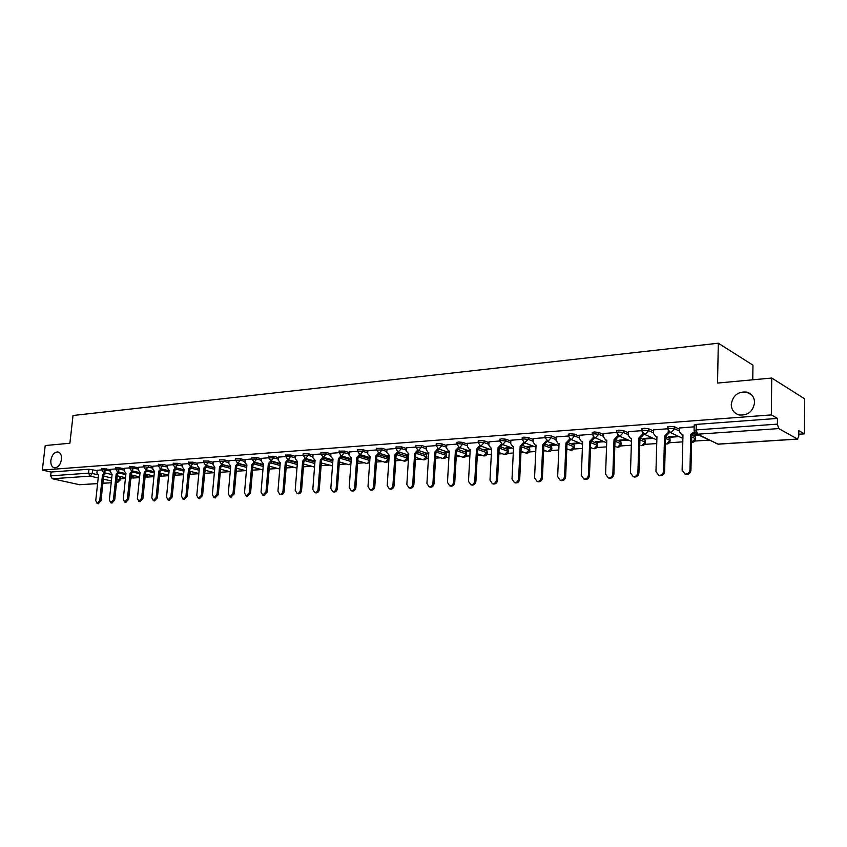 <?xml version="1.0" encoding="UTF-8"?>
<svg xmlns="http://www.w3.org/2000/svg" width="847" height="847" viewBox="0 0 847 847"><rect width="100%" height="100%" fill="white"/><g stroke="black" fill="none" stroke-linecap="round" stroke-linejoin="round"><path stroke-width="1.27" d="M61.471 459.445C60.391 464.918 58.041 467.713 54.42 467.83C51.773 467.057 50.587 464.548 50.862 460.323C51.953 454.85 54.314 452.065 57.935 451.959C60.561 452.732 61.746 455.231 61.471 459.445M754.582 402.537C753.078 411.483 747.943 415.633 739.198 414.966C734.116 413.41 731.469 409.895 731.257 404.453C732.782 395.485 737.938 391.356 746.747 392.087C751.734 393.654 754.349 397.137 754.582 402.537M110.735 469.651L101.841 468.507M124.551 468.656L115.584 467.502M138.622 467.65L129.591 466.475M152.968 466.612L148.363 465.479L143.874 465.437M167.59 465.564L162.973 464.41L158.421 464.368M182.497 464.495L177.859 463.309L173.243 463.288M197.69 463.404L193.042 462.197L188.373 462.176M213.19 462.293L208.521 461.064L203.788 461.054M228.997 461.16L224.317 459.9L219.521 459.9M245.122 459.995L240.432 458.725L235.572 458.725M261.585 458.82L256.874 457.518L251.951 457.528M278.377 457.613L273.655 456.279L268.668 456.311M295.529 456.385L290.786 455.019L285.725 455.061M313.041 455.135L308.287 453.738L303.152 453.791M330.923 453.854L326.159 452.425L320.939 452.499M349.186 452.552L344.411 451.08L339.118 451.165M367.852 451.218L363.067 449.715L357.688 449.821M386.931 449.852L382.124 448.317L376.671 448.434M406.433 448.465L401.616 446.888L396.078 447.015M426.369 447.047L421.541 445.427L415.919 445.575M446.761 445.596L441.922 443.923L437.507 443.51L436.205 444.093M467.618 444.114L462.78 442.399L458.322 441.975L456.967 442.579M488.973 442.6L484.113 440.832L479.614 440.398L478.206 441.033M510.815 441.043L505.966 439.222L501.413 438.788L499.942 439.455M533.187 439.466L528.327 437.581L523.732 437.137L522.197 437.835M556.098 437.846L551.228 435.898L546.59 435.453L544.992 436.173M579.57 436.194L574.7 434.172L570.01 433.728L568.348 434.479M603.625 434.5L598.744 432.415L594.012 431.949L592.275 432.732M628.283 432.764L623.403 430.604L618.617 430.138L616.796 430.954M653.556 430.996L648.675 428.741L643.836 428.275L641.952 429.122M679.485 429.185L674.604 426.846L669.723 426.359L667.743 427.248M120.21 478.873L125.42 478.534M133.318 478.015L139.543 477.602M147.05 477.105L153.942 476.66M161.046 476.183L168.617 475.686M175.297 475.252L183.566 474.701M189.823 474.299L198.823 473.706M204.656 473.314L214.376 472.679M220.305 472.287L229.897 471.652M236.26 471.239L245.566 470.625M252.544 470.17L261.543 469.577M269.155 469.069L277.837 468.497M286.117 467.957L294.46 467.406M303.438 466.813L311.431 466.295M321.119 465.659L328.742 465.151M339.171 464.463L346.412 463.987M357.625 463.256L364.464 462.801M376.481 462.007L382.897 461.594M388.191 461.244L388.826 461.202M395.75 460.747L401.722 460.355M407.036 460.006L408.413 459.91M415.454 459.445L420.959 459.085M426.285 458.735L428.434 458.598M435.612 458.121L440.62 457.793M445.956 457.444L448.921 457.242M456.215 456.766L460.715 456.469M466.062 456.12L469.873 455.866M477.306 455.379L481.265 455.114M486.623 454.765L491.324 454.458M498.883 453.96L502.282 453.738M507.649 453.378L513.282 453.007M520.979 452.499L523.785 452.319M529.163 451.959L535.759 451.525M543.594 451.017L545.786 450.869M551.175 450.519L558.787 450.011M566.77 449.492L568.295 449.386M573.705 449.037L582.376 448.465M590.507 447.925L591.354 447.872M596.775 447.512L606.547 446.877M620.396 445.956L631.322 445.247M644.599 444.368L656.732 443.574M669.395 442.737L682.798 441.859M694.805 441.065L709.003 440.133M798.806 434.225L804.438 433.855L798.827 430.647L798.795 436.184L797.482 439.042L778.732 428.593L697.557 434.204L717.991 444.103L797.482 439.042M752.761 379.795L752.962 365.163L718.298 343.226L717.547 383.066L771.733 378.037L771.331 414.903L42.35 470.074L45.219 445.543L69.878 443.246L73.033 415.496L718.298 343.226M771.733 378.037L804.65 398.821L804.438 433.855M97.596 483.626L79.502 484.717L52.323 478.746L50.651 475.855L51.095 472.033L88.967 469.238L97.172 470.625M51.095 472.033L42.35 470.074M694.085 430.827L696.149 429.916L777.398 424.135L777.451 418.407L771.331 414.903M777.398 424.135L778.732 428.593M694.169 426.835L679.516 427.989M697.875 434.733L694.074 434.998L695.154 435.517L695.165 434.924M667.605 428.773L653.588 429.874M677.981 436.11L668.484 436.756L669.596 437.274L669.606 436.681M641.804 430.647L628.315 431.705M652.317 437.867L643.529 438.471L644.662 438.979L644.673 438.397M616.648 432.478L603.657 433.495M627.299 439.593L619.178 440.154L620.332 440.641L620.353 440.069M592.106 434.257L579.613 435.242M602.895 441.266L595.409 441.785L596.584 442.272L596.606 441.7M568.178 436.004L556.14 436.946M579.073 442.907L572.201 443.383L573.387 443.86L573.419 443.299M544.822 437.698L533.229 438.608M555.823 444.506L549.534 444.94L550.751 445.406L550.772 444.855M522.017 439.36L510.857 440.239M533.123 446.073L527.395 446.464L528.623 446.92L528.644 446.38M499.751 440.98L489.005 441.827M510.942 447.597L505.765 447.947L507.004 448.402L507.035 447.862M478.015 442.558L467.66 443.373M489.28 449.079L484.611 449.408L485.871 449.852L485.903 449.312M456.766 444.103L446.803 444.887M468.116 450.54L465.247 450.731M436.014 445.617L426.412 446.369M447.428 451.959L445.035 452.129M415.718 447.089L406.475 447.819M427.195 453.357L425.279 453.484M395.877 448.529L386.973 449.238M407.407 454.712L405.946 454.818M376.481 449.948L367.894 450.625M388.053 456.046L387.015 456.12M357.498 451.324L349.229 451.98M369.123 457.348L368.498 457.391M338.927 452.669L330.965 453.304M320.759 453.992L313.083 454.606M302.961 455.294L295.571 455.877M314.692 461.086L313.813 461.149L314.978 461.488M285.545 456.554L278.419 457.126M268.478 457.793L261.628 458.343M270.362 460.694L280.219 463.521M251.771 459.01L245.164 459.54M235.402 460.207L229.039 460.715M219.352 461.371L213.232 461.859M203.629 462.515L197.732 462.991M188.203 463.637L182.529 464.092M173.264 463.118L173.106 464.749L167.621 465.183M158.431 464.209L158.273 465.818L152.862 466.21L152.725 468.973L154.461 471.451L151.814 497.761L153.349 500.672L156.123 497.538L158.76 471.154L160.983 468.772M143.884 465.278L143.725 466.877L138.664 467.279M129.612 466.337L129.443 467.904L124.445 468.275L124.297 470.985L125.959 473.42L123.249 499.243L124.721 502.112L127.399 499.031L130.089 473.134L132.238 470.847M115.605 467.364L115.436 468.92L110.766 469.312M207.451 465.935L214.82 467.84M223.11 464.908L230.67 466.898M239.076 463.86L246.837 465.935M255.371 462.79L263.343 464.971M271.993 461.71L280.188 463.987M288.965 460.609L297.382 462.991M306.275 459.487L314.936 461.986M323.956 458.343L332.871 460.969M342.019 457.189L351.187 459.942M360.451 456.004L369.906 458.905M379.287 454.807L388.402 457.666L388.773 459.741C388.339 461.689 387.153 462.536 385.237 462.303L388.297 459.265L378.164 456.099M398.535 453.579L407.269 456.385L407.619 458.481C407.185 460.45 405.988 461.319 404.04 461.075L407.163 458.005L397.307 454.86M418.196 452.33L426.549 455.072L426.877 457.2C426.433 459.19 425.226 460.069 423.246 459.826L426.443 456.713L416.862 453.579M438.291 451.059L446.242 453.738L446.56 455.877C446.104 457.899 444.876 458.788 442.875 458.534L446.147 455.39L436.819 452.266M458.841 449.768L466.379 452.372L466.676 454.532C466.221 456.586 464.982 457.486 462.949 457.221L466.295 454.045L457.2 450.922M479.836 448.444L486.972 450.975L487.247 453.156C486.781 455.241 485.522 456.152 483.468 455.877L486.887 452.669L477.994 449.535M501.318 447.1L508.031 449.545L508.285 451.758C507.819 453.865 506.538 454.786 504.441 454.511L507.946 451.26L499.179 448.084L497.549 480.207C497.115 482.832 495.76 484.113 493.494 484.039L492.869 483.838M523.277 445.723L529.576 448.084L529.798 450.318C529.333 452.457 528.03 453.389 525.913 453.103L529.491 449.821L521.254 446.74M545.733 444.315L551.619 446.591L551.821 448.836C551.344 451.017 550.031 451.959 547.871 451.663L551.535 448.338L543.848 445.384M568.708 442.875L574.171 445.067L574.361 447.332C573.874 449.545 572.54 450.498 570.349 450.191L574.107 446.835L566.992 444.008M592.191 441.393L597.273 443.5L597.442 445.787C596.944 448.042 595.589 449.005 593.355 448.688L594.096 448.741L597.209 445.289L590.708 442.621M616.192 439.868L620.925 441.89L621.073 444.209C620.576 446.496 619.189 447.47 616.923 447.142L617.696 447.195L620.872 443.701L615.007 441.213M640.713 438.28L645.16 440.249L645.276 442.589C644.768 444.919 643.36 445.903 641.052 445.554L641.867 445.617L645.107 442.081L639.93 439.794M665.71 436.597L669.988 438.566L670.083 440.927C669.575 443.299 668.135 444.294 665.784 443.934L666.631 443.997L669.945 440.419L665.477 438.375M691.734 435.062L695.44 436.84L695.514 439.222C695.091 441.425 693.778 442.473 691.576 442.378M101.852 468.38L101.693 469.916L97.204 470.297M350.33 459.138L351.251 459.074M368.466 457.888L369.991 457.782M386.984 456.618L389.133 456.48M405.914 455.326L408.709 455.135L398.259 451.758L401.51 448.561L406.316 450.138M425.247 454.003L428.487 453.78M445.014 452.647L448.709 452.393M465.215 451.26L469.386 450.975M485.871 449.852L490.54 449.535M507.004 448.402L512.181 448.052M528.623 446.92L534.341 446.528M550.751 445.406L557.03 444.982M573.387 443.86L580.259 443.383M596.584 442.272L604.059 441.753M620.332 440.641L628.442 440.091M644.662 438.979L653.439 438.375M669.596 437.274L679.072 436.618M695.154 435.517L698.955 435.263M175.837 473.822L176.017 472.488M190.363 472.848L190.48 471.408M205.175 471.853L204.953 470.233L214.386 472.626M388.794 459.498L388.402 457.666M407.64 458.227L407.269 456.385M426.899 456.925L426.549 455.072M446.581 455.601L446.242 453.738M466.697 454.236L466.379 452.372M487.258 452.849L486.972 450.975M508.295 451.43L508.031 449.545M529.82 449.979L529.576 448.084M551.842 448.497L551.619 446.591M574.372 446.972L574.171 445.067M597.453 445.416L597.273 443.5M621.084 443.817L620.925 441.89M645.287 442.176L645.16 440.249M670.093 440.504L669.988 438.566M695.525 438.778L695.44 436.84M777.451 418.407L696.266 424.4L694.201 425.332M679.516 427.904L679.432 431.621L681.793 434.829L682.968 434.871L682.121 470.191L685.001 474.002C687.838 474.172 689.5 472.764 689.966 469.778L690.781 434.331L694.275 431.832M694.868 433.018L691.745 434.797L690.94 470.201C690.474 473.177 688.812 474.574 685.985 474.415L684.863 473.971M682.957 435.326L681.687 434.797M690.781 434.331L691.745 434.797M653.588 429.789L653.492 433.463L655.8 436.629L656.933 436.681L655.959 471.546L658.775 475.326C661.528 475.474 663.137 474.076 663.603 471.154L664.535 436.152L668.209 432.415L669.194 432.881L665.53 436.607L664.599 471.567C664.133 474.489 662.523 475.876 659.771 475.728L658.701 475.305M669.215 432.034L669.194 432.881M656.912 437.105L655.758 436.618M668.241 430.975L668.209 432.415M664.535 436.152L665.53 436.607M628.315 431.631L628.199 435.252L630.464 438.386L631.544 438.439L630.454 472.88L633.207 476.607C635.875 476.745 637.442 475.368 637.907 472.488L638.956 437.92L642.545 434.236L643.561 434.691L639.972 438.365L638.924 472.891C638.469 475.77 636.902 477.136 634.223 477.009L633.196 476.607L634.223 477.009M643.582 433.982L643.561 434.691M631.523 438.841L630.496 438.407M642.587 433.029L642.545 434.236M638.956 437.92L639.972 438.365M603.667 433.42L603.54 436.999L605.753 440.112L606.78 440.144L605.584 474.172L608.273 477.867C610.867 477.983 612.402 476.628 612.857 473.791L614.022 439.646L617.537 436.014L618.564 436.459L615.049 440.091L613.895 474.193C613.44 477.02 611.905 478.375 609.311 478.259L608.358 477.899M618.575 435.856L618.564 436.459M617.569 435.009L617.537 436.014M614.022 439.646L615.049 440.091M579.613 435.167L579.475 438.714L581.645 441.785L582.63 441.816L581.328 475.432L583.954 479.084C586.473 479.19 587.966 477.846 588.421 475.061L589.692 441.329L593.133 437.74L594.181 438.174L590.74 441.763L589.48 475.453C589.025 478.237 587.532 479.571 585.012 479.466L584.134 479.158M606.685 442.854L593.144 436.893L593.133 437.74M589.692 441.329L590.74 441.763M556.14 436.872L555.992 440.376L558.109 443.415L559.062 443.447L557.665 476.66L560.216 480.281C562.683 480.376 564.134 479.042 564.589 476.3L565.955 442.97L569.322 439.434L570.38 439.858L567.014 443.394L565.658 476.681C565.203 479.423 563.753 480.747 561.296 480.651L560.502 480.376M559.041 443.807L558.406 443.532M582.535 444.304L569.332 438.746L569.322 439.434M565.955 442.97L567.014 443.394M533.229 438.545L533.081 441.996L535.145 445.014L536.056 445.046L534.563 477.867L537.062 481.435C539.454 481.52 540.873 480.217 541.318 477.507L542.779 444.58L546.082 441.075L547.162 441.499L543.859 444.993L542.408 477.888C541.964 480.588 540.545 481.901 538.152 481.816L537.422 481.562M558.967 445.734L546.082 441.075M542.779 444.58L543.859 444.993M510.868 440.165L510.699 443.584L512.721 446.57L513.589 446.602L512.012 479.031L514.457 482.578C516.776 482.652 518.163 481.35 518.608 478.693L520.164 446.147L523.404 442.685L524.494 443.097L521.254 446.549L519.719 479.063C519.275 481.721 517.888 483.012 515.558 482.938L514.881 482.716M523.404 442.685L524.494 443.097M520.164 446.147L521.254 446.549M489.015 441.753L488.835 445.141L490.815 448.084L491.652 448.116L489.99 480.175L492.372 483.679C494.637 483.753 495.993 482.472 496.437 479.847L498.068 447.671L501.244 444.262L502.356 444.664L499.391 448.063L498.068 447.671M467.671 443.309L467.48 446.655L469.418 449.577L470.223 449.598L468.486 481.297L470.805 484.77C473.018 484.823 474.341 483.552 474.775 480.969L476.49 449.164L479.603 445.787L480.725 446.189L477.613 449.566L475.908 481.329C475.474 483.912 474.151 485.183 471.948 485.119L471.366 484.939M469.418 449.577L469.979 449.768M476.49 449.164L477.613 449.566M446.803 444.823L446.613 448.127L448.497 451.028L449.281 451.049L447.46 482.388L449.736 485.818C451.885 485.871 453.177 484.622 453.611 482.07L455.4 450.625L458.46 447.29L459.593 447.682L456.544 451.017L454.754 482.43C454.32 484.971 453.029 486.22 450.879 486.167L450.35 486.009M448.497 451.028L449.122 451.239M455.4 450.625L456.544 451.017M426.412 446.316L426.21 449.577L428.063 452.446L428.804 452.467L426.92 483.457L429.133 486.856C431.239 486.898 432.499 485.659 432.933 483.15L434.797 452.054L437.793 448.762L438.947 449.143L435.951 452.436L434.088 483.499C433.653 486.009 432.394 487.247 430.297 487.194L429.81 487.057M434.797 452.054L435.951 452.436M406.475 447.756L406.264 450.996L408.794 453.854L406.835 484.505L409.006 487.861C411.049 487.904 412.288 486.676 412.711 484.198L414.649 453.441L417.592 450.191M418.757 450.562L415.813 453.823L413.887 484.537C413.452 487.014 412.224 488.243 410.181 488.2L409.715 488.073M414.649 453.441L415.813 453.823M386.973 449.175L386.761 452.372L389.218 455.199L387.195 485.522L389.313 488.857C391.314 488.878 392.521 487.671 392.944 485.225L394.946 454.807L397.836 451.631M399.001 452.002L396.121 455.178L394.12 485.564C393.707 488.01 392.489 489.217 390.499 489.185L390.075 489.068M394.946 454.807L396.121 455.178M367.894 450.562L367.683 453.727L370.075 456.533L367.99 486.527L370.065 489.82C372.002 489.841 373.188 488.645 373.612 486.231L375.676 456.141L378.503 453.039M379.689 453.41L376.862 456.512L374.798 486.57C374.385 488.973 373.199 490.169 371.251 490.148L370.859 490.042M375.676 456.141L376.862 456.512M349.229 451.927L349.006 455.051L351.346 457.825L349.197 487.501L351.219 490.762C353.125 490.784 354.279 489.598 354.702 487.216L356.82 457.444L359.594 454.426M360.79 454.775L358.016 457.803L355.899 487.544C355.486 489.926 354.321 491.101 352.426 491.091L352.056 490.985M356.82 457.444L358.016 457.803M330.965 453.251L330.732 456.353L333.009 459.095L330.817 488.454L332.786 491.684C334.639 491.694 335.783 490.529 336.195 488.179L338.377 458.725L341.097 455.771M342.294 456.12L339.573 459.085L337.402 488.497C336.99 490.847 335.846 492.022 333.993 492.012L333.654 491.916M338.377 458.725L339.573 459.085M313.083 454.553L312.85 457.613L315.063 460.334L312.818 489.397L314.745 492.594C316.556 492.594 317.667 491.44 318.08 489.121L320.314 459.974L322.982 457.084M324.189 457.433L321.521 460.323L319.298 489.439C318.885 491.758 317.773 492.912 315.963 492.912L315.645 492.827M320.314 459.974L321.521 460.323M295.571 455.824L295.328 458.862L297.498 461.551L295.19 490.307L297.075 493.473C298.853 493.483 299.944 492.329 300.346 490.042L302.633 461.192L305.259 458.365M306.466 458.714L303.851 461.541L301.574 490.36C301.161 492.647 300.071 493.79 298.303 493.79L298.006 493.716M302.633 461.192L303.851 461.541M278.43 457.073L278.176 460.08L280.283 462.748L277.943 491.207L279.785 494.341C281.511 494.341 282.58 493.208 282.993 490.942L285.323 462.398L287.895 459.625M289.113 459.963L286.54 462.737L284.221 491.249C283.809 493.515 282.739 494.648 281.013 494.648L280.728 494.584M285.323 462.398L286.54 462.737M261.628 458.291L261.374 461.266L263.428 463.912L261.035 492.086L262.835 495.188L265.99 491.821L268.361 463.563L270.892 460.853M272.109 461.192L269.59 463.902L267.218 492.139L263.819 495.431M268.361 463.563L269.59 463.902M245.175 459.487L244.91 462.43L246.922 465.056L244.487 492.943L246.244 496.024L249.325 492.689L251.75 464.717L254.227 462.06M255.455 462.388L252.988 465.045L250.564 492.996L247.239 496.268M251.75 464.717L252.988 465.045M229.039 460.662L228.775 463.574L230.733 466.168L228.256 493.79L229.982 496.84L233.01 493.536L235.477 465.839L237.901 463.235M239.14 463.563L236.715 466.168L234.248 493.843L230.998 497.083M235.477 465.839L236.715 466.168M213.232 461.816L212.968 464.696L214.873 467.269L212.364 494.616L214.047 497.634L217.012 494.373L219.521 466.951L221.903 464.389M223.142 464.717L220.76 467.269L218.261 494.669L215.074 497.877M219.521 466.951L220.76 467.269M197.732 462.938L197.467 465.797L199.331 468.349L196.779 495.421L198.42 498.417L201.342 495.188L203.883 468.031L206.223 465.522M207.462 465.839L205.122 468.349L202.592 495.484L199.479 498.661M203.883 468.031L205.122 468.349M182.539 464.05L182.264 466.877L184.085 469.397L181.502 496.215L183.1 499.19L185.969 495.982L188.542 469.09L190.85 466.633M192.089 466.951L189.792 469.407L187.229 496.278L184.17 499.434M188.542 469.09L189.792 469.407M167.632 465.13L167.357 467.936L169.135 470.434L166.51 496.998L168.087 499.942L170.903 496.766L173.508 470.127L175.763 467.713M177.012 468.031L174.757 470.445L172.163 497.051L169.167 500.185M173.508 470.127L174.757 470.445M162.232 469.09L160.009 471.461L157.383 497.824L154.45 500.916M158.76 471.154L160.009 471.461M138.664 467.237L138.379 469.99L140.073 472.446L137.394 498.512L138.897 501.403L141.618 498.29L144.286 472.15L146.467 469.82M147.727 470.127L145.546 472.457L142.889 498.565L140.009 501.646M144.286 472.15L145.546 472.457M133.487 471.144L131.349 473.431L128.659 499.307L125.843 502.356M130.089 473.134L131.349 473.431M110.777 469.27L110.481 471.97L112.1 474.384L109.369 499.974L110.809 502.811L113.434 499.762L116.155 474.098L118.262 471.843M119.522 472.139L117.415 474.394L114.705 500.026L111.942 503.044M116.155 474.098L117.415 474.394M97.214 470.254L96.918 472.933L98.496 475.326L95.743 500.672L97.151 503.489L99.734 500.471L102.487 475.051L104.552 472.827M105.811 473.124L103.747 475.336L101.005 500.736L98.284 503.732M102.487 475.051L103.747 475.336M103.567 472.594L101.704 469.778L102.328 469.64L110.586 471.048M106.182 468.582L106.034 469.979L103.736 472.637L112.079 474.585M117.32 471.62L115.457 468.783L124.403 470.074M119.978 467.565L119.829 468.973L117.489 471.663L125.928 473.664M131.327 470.625L129.464 467.756L138.474 469.069M134.038 466.528L133.89 467.957L131.518 470.667L140.051 472.721M145.599 469.609L143.736 466.718L152.82 468.052M148.363 465.479L148.225 466.919L145.8 469.662L154.429 471.758M160.147 468.571L158.283 465.67L158.992 465.511L167.441 467.015M162.973 464.41L162.825 465.861L160.358 468.624L169.093 470.784M174.98 467.512L173.116 464.59L173.857 464.431L182.349 465.956M177.859 463.309L177.722 464.781L175.213 467.576L184.043 469.789M188.225 463.658L192.904 463.68L197.552 464.876M193.042 462.197L192.904 463.68L190.342 466.496L199.289 468.783M203.651 462.547L208.383 462.557L213.052 463.785M208.521 461.064L208.383 462.557L205.779 465.405L214.831 467.756M219.384 461.414L224.18 461.414L228.859 462.663M224.317 459.9L224.18 461.414L221.247 464.209M235.434 460.249L240.294 460.249L244.995 461.52M240.432 458.725L240.294 460.249L237.965 463.171L237.287 463.065M251.813 459.074L256.736 459.053L261.448 460.355M256.874 457.518L256.736 459.053L254.375 462.007L253.666 461.89M268.531 457.867L273.528 457.835L278.25 459.169M273.655 456.279L273.528 457.835L271.114 460.821L268.552 457.655L268.679 456.099M285.598 456.639L290.659 456.597L295.402 457.952M290.786 455.019L290.659 456.597L288.213 459.614L287.419 459.476M303.025 455.379L308.16 455.326L312.914 456.724M308.287 453.738L308.16 455.326L305.672 458.375L304.825 458.227M320.822 454.098L326.031 454.034L330.796 455.453M326.159 452.425L326.031 454.034L323.501 457.115L322.601 456.946M339.001 452.796L344.295 452.711L349.07 454.172M344.411 451.08L344.295 452.711L341.712 455.834L340.759 455.633M357.582 451.451L362.95 451.356L367.736 452.849M363.067 449.715L362.95 451.356L360.324 454.511L359.308 454.299M376.566 450.085L382.018 449.979L386.814 451.504M382.124 448.317L382.018 449.979L379.34 453.166L378.26 452.923M395.973 448.688L401.51 448.561L401.616 446.888M415.813 447.269L421.435 447.121L426.263 448.73M421.541 445.427L421.435 447.121L418.662 450.382L417.423 450.075M436.11 445.808L437.401 445.226L441.827 445.638L446.665 447.301M441.922 443.923L441.827 445.638L439 448.942L437.677 448.603M456.861 444.315L458.216 443.701L462.684 444.124L467.523 445.84M462.78 442.399L462.684 444.124L459.805 447.47L458.375 447.078M478.11 442.79L479.518 442.155L484.029 442.579L488.878 444.347M484.113 440.832L484.029 442.579L481.096 445.967L479.55 445.511M499.857 441.223L501.318 440.567L505.871 441.001L510.73 442.812M505.966 439.222L505.871 441.001L502.885 444.421L501.223 443.902M522.123 439.625L523.647 438.937L528.242 439.381L533.112 441.245M528.327 437.581L528.242 439.381L524.505 442.801L535.96 447.142M544.917 437.984L546.516 437.274L551.153 437.719L556.024 439.657M551.228 435.898L551.153 437.719L548.041 441.234L544.928 437.603L545.013 435.782M568.273 436.311L569.936 435.559L574.626 436.014L579.507 438.015M574.7 434.172L574.626 436.014L571.45 439.572L570.698 439.519L568.284 435.909L568.358 434.066M592.212 434.596L593.938 433.812L598.681 434.267L603.562 436.343M598.744 432.415L598.681 434.267L595.441 437.878L594.647 437.825L592.222 434.172L592.286 432.309M616.743 432.828L618.554 432.023L623.339 432.489L628.22 434.638M623.403 430.604L623.339 432.489L620.025 436.131L617.537 434.966M641.888 431.028L643.784 430.181L648.622 430.647L653.503 432.891M648.675 428.741L648.622 430.647L645.245 434.352L642.545 432.965M667.69 429.175L669.67 428.296L674.551 428.773L679.442 431.102M674.604 426.846L674.551 428.773L671.099 432.521L668.188 430.869M92.641 469.566L92.207 473.484L97.204 474.638M103.662 476.12L111.719 477.983M116.918 479.18L120.073 480.143L117.775 482.345L116.6 482.155M119.649 476.353L119.289 479.73L116.579 482.356M111.402 480.969L103.334 479.127M98.21 477.952L90.216 476.13L52.323 478.746M79.502 484.717L97.606 483.563M102.889 483.235L111.211 482.705M119.183 473.081L125.832 474.648M131.094 475.887L133.826 476.776L131.052 478.957L133.159 475.368M133.117 472.15L139.935 473.78M145.282 475.061L147.569 475.855L144.975 478.1M146.923 474.362L144.975 478.036M147.314 471.218L154.313 472.912M159.734 474.225L161.565 474.923L159.448 477.157M160.941 473.346L159.469 476.914M161.777 470.254L168.977 472.023M174.471 473.378L175.827 473.971L174.207 476.078M175.223 472.298L174.26 475.527M176.525 469.28L183.915 471.133M189.495 472.52L190.353 472.997L189.273 474.828M189.77 471.228L189.389 473.6M191.549 468.296L199.151 470.223M206.869 467.279L214.693 469.302M222.496 466.263L230.543 468.37M238.43 465.215L246.71 467.417M254.682 464.145L263.216 466.464M271.262 463.065L280.061 465.501M288.171 461.964L297.255 464.516M305.439 460.832L314.819 463.531M323.056 459.688L332.755 462.526M341.045 458.513L351.082 461.509M359.414 457.327L369.8 460.493M691.692 436.946L695.398 438.714L691.576 442.346M204.815 471.673L204.667 473.261M616.044 446.771L614.837 446.274M592.551 448.359L590.518 447.534M569.597 449.895L566.791 448.804M547.183 451.398L543.636 450.053M525.267 452.87L521.032 451.303M503.859 454.299L498.957 452.542M482.917 455.686L477.39 453.77M462.441 457.052L456.321 454.977M442.409 458.375L435.729 456.173M422.801 459.677L415.591 457.348M397.624 451.525L395.983 448.402L396.1 446.729M403.627 460.948L395.898 458.513M384.845 462.187L376.64 459.667M366.465 463.404L367.291 463.542L369.768 460.948M348.466 464.59L350.912 463.785M330.828 465.755L332.522 465.554M313.559 466.898L314.555 466.962M696.266 424.4L696.149 429.916L697.557 434.204L694.434 432.224M88.967 469.238L88.533 473.155L92.207 473.484L90.216 476.13L88.533 473.155L50.651 475.855M797.736 439.117L718.33 444.167L715.831 443.436M691.036 434.32L691.999 434.786M689.966 469.778L690.94 470.201M664.789 436.131L665.774 436.586M663.603 471.154L664.599 471.567M639.199 437.91L640.216 438.354M637.907 472.488L638.924 472.891M614.255 439.635L615.282 440.069M612.857 473.791L613.895 474.193M589.914 441.319L590.973 441.742M588.421 475.061L589.48 475.453M566.177 442.96L567.246 443.383M564.589 476.3L565.658 476.681M543.001 444.559L544.081 444.982M541.318 477.507L542.408 477.888M520.376 446.125L521.477 446.538M518.608 478.693L519.719 479.063M498.28 447.661L499.391 448.063M496.437 479.847L497.549 480.207M476.692 449.154L477.824 449.545M474.775 480.969L475.908 481.329M455.601 450.615L456.745 451.006M453.611 482.07L454.754 482.43M434.987 452.033L436.141 452.425M432.933 483.15L434.088 483.499M414.839 453.431L416.004 453.812M412.711 484.198L413.887 484.537M395.136 454.797L396.311 455.167M392.944 485.225L394.12 485.564M375.856 456.131L377.042 456.501M373.612 486.231L374.798 486.57M357 457.433L358.196 457.793M354.702 487.216L355.899 487.544M338.546 458.714L339.753 459.063M336.195 488.179L337.402 488.497M320.484 459.963L321.691 460.313M318.08 489.121L319.298 489.439M302.803 461.181L304.02 461.53M300.346 490.042L301.574 490.36M285.492 462.388L286.71 462.727M282.993 490.942L284.221 491.249M268.531 463.553L269.748 463.891M265.99 491.821L267.218 492.139M251.908 464.707L253.137 465.035M249.325 492.689L250.564 492.996M235.625 465.829L236.864 466.157M233.01 493.536L234.248 493.843M219.669 466.941L220.908 467.258M217.012 494.373L218.261 494.669M204.032 468.02L205.27 468.338M201.342 495.188L202.592 495.484M188.69 469.079L189.94 469.397M185.969 495.982L187.229 496.278M173.656 470.117L174.905 470.434M170.903 496.766L172.163 497.051M158.897 471.144L160.157 471.451M156.123 497.538L157.383 497.824M144.424 472.15L145.684 472.446M141.618 498.29L142.889 498.565M130.226 473.124L131.486 473.431M127.399 499.031L128.659 499.307M116.293 474.087L117.553 474.384M113.434 499.762L114.705 500.026M102.614 475.04L103.874 475.326M99.734 500.471L101.005 500.736M667.754 426.772L667.701 428.698L670.189 432.457L682.883 438.407M641.962 428.667L641.899 430.572L644.376 434.289L656.838 439.911M616.817 430.509L616.754 432.394L619.199 436.078L631.449 441.393M522.218 437.465L522.133 439.254L524.505 442.801M499.963 439.095L499.868 440.863L502.229 444.379L513.494 448.529M478.227 440.694L478.132 442.441L480.461 445.924L491.556 449.895M456.978 442.25L456.882 443.987L459.201 447.438L470.127 451.239M436.226 443.775L436.12 445.49L438.428 448.91L449.196 452.563M415.93 445.268L415.824 446.962L418.111 450.35L428.72 453.854M376.693 448.158L376.576 449.81L378.831 453.134L389.144 456.385M357.709 449.556L357.593 451.186L359.837 454.49L370.001 457.613M339.139 450.922L339.022 452.542L341.246 455.802L351.272 458.83M320.96 452.256L320.844 453.854L323.046 457.094L332.945 460.016M303.173 453.558L303.046 455.146L305.238 458.354L314.999 461.181M285.746 454.839L285.619 456.417L287.8 459.593L297.435 462.324M251.972 457.327L251.834 458.873L253.984 461.986L263.375 464.558M235.593 458.534L235.455 460.059L237.594 463.15L246.869 465.638M219.542 459.709L219.405 461.223L221.533 464.294L230.691 466.708M203.809 460.874L203.672 462.367L205.779 465.405M188.383 462.007L188.246 463.489L190.342 466.496M161.703 473.526L161.576 474.775M147.706 474.553L147.579 475.718M133.953 475.559L133.837 476.639M357.805 460.789L366.825 463.51L369.652 462.568M339.361 461.911L348.795 464.696L350.87 464.378M321.32 463.002L332.511 465.829M303.65 464.082L314.544 467.046M286.35 465.151L296.969 468.105M279.764 469.026L269.399 466.199M262.919 469.947L252.798 467.226M246.413 470.847L236.525 468.243M230.236 471.747L220.58 469.238M198.844 473.505L189.622 471.186M183.608 474.362L174.598 472.139M168.659 475.22L159.85 473.081M153.995 476.067L145.388 474.002M139.617 476.893L131.2 474.902M125.504 477.719L117.267 475.792M694.212 424.834L694.085 430.329L696.615 434.13L718.267 444.167M120.454 476.533L120.083 480.027M102.889 483.288L111.201 482.758M116.568 482.419L117.68 482.345M746.747 392.087L751.765 395.02M681.793 434.829L682.767 435.284M685.001 474.002L685.985 474.415M655.8 436.629L656.806 437.084M658.775 475.326L659.771 475.728M630.464 438.386L631.481 438.841M608.273 477.867L609.311 478.259M583.954 479.084L585.012 479.466M558.109 443.415L559.041 443.786M560.216 480.281L561.296 480.651M537.062 481.435L538.152 481.816M514.457 482.578L515.558 482.938M490.815 448.084L491.641 448.391M492.372 483.679L493.494 484.039M470.805 484.77L471.948 485.119M449.736 485.818L450.879 486.167M428.063 452.446L428.794 452.69M429.133 486.856L430.297 487.194M408.074 453.833L408.783 454.056M409.006 487.861L410.181 488.2M388.529 455.188L389.207 455.4M389.313 488.857L390.499 489.185M369.408 456.512L370.065 456.713M370.065 489.82L371.251 490.148M350.69 457.814L351.325 458.005M351.219 490.762L352.426 491.091M332.384 459.085L332.998 459.265M332.786 491.684L333.993 492.012M314.459 460.323L315.052 460.493M314.745 492.594L315.963 492.912M296.905 461.541L297.477 461.7M297.075 493.473L298.303 493.79M279.722 462.737L280.272 462.886M279.785 494.341L281.013 494.648M262.888 463.902L263.417 464.05M262.835 495.188L264.073 495.495M246.244 496.024L247.483 496.321M229.982 496.84L231.22 497.136M214.047 497.634L215.297 497.93M198.42 498.417L199.67 498.703M183.1 499.19L184.36 499.476M168.087 499.942L169.347 500.217M153.349 500.672L154.62 500.958M138.897 501.403L140.168 501.678M124.721 502.112L125.991 502.377M110.809 502.811L112.079 503.076M97.151 503.489L98.421 503.753"/></g></svg>
